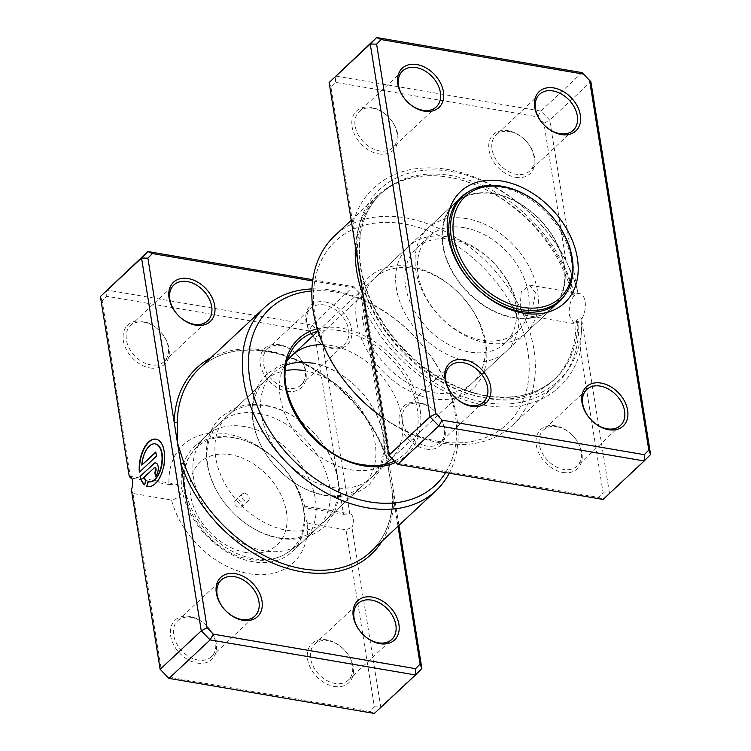 <?xml version="1.0" encoding="UTF-8"?>
<svg xmlns="http://www.w3.org/2000/svg" width="751" height="751" viewBox="0 0 751 751"><rect width="100%" height="100%" fill="white"/><g stroke="black" fill="none" stroke-linecap="round" stroke-linejoin="round"><path stroke-width="0.56" stroke-dasharray="3.75 2.82" d="M572.29 295.002A127.116 90.974 46.9 0 0 448.967 177.255A129.932 92.993 -133.1 0 1 574.431 295.368L572.29 295.002L574.186 293.679L578.148 293.763A15.236 7.745 99.7 0 1 579.875 293.688A15.236 7.745 99.7 0 1 585.076 301.433A15.236 7.745 99.7 0 1 581.865 318.781L580.429 351.308L603.109 492.853L598.603 497.434L396.368 462.907L390.107 456.495L367.436 314.951L361.494 284.554M574.431 295.368C570.093 300.616 568.46 307.488 569.54 315.974L574.224 323.634L578.664 321.775A129.932 92.993 -133.1 0 1 555.787 384.756A129.932 92.993 -133.1 0 1 485.043 402.498A129.932 92.993 -133.1 0 1 363.381 296.279M520.096 307.535L521.25 291.867L529.474 285.089L535.632 292.993L532.318 308.295L524.348 315.12L520.096 307.535M355.439 246.741A129.932 92.993 -133.1 0 1 378.232 194.997A129.932 92.993 -133.1 0 1 448.967 177.255A127.116 90.974 46.9 0 0 379.771 194.612A127.116 90.974 46.9 0 0 357.335 255.011M361.259 281.062A127.116 90.974 46.9 0 0 484.264 397.617A127.116 90.974 46.9 0 0 553.468 380.259A127.116 90.974 46.9 0 0 575.942 321.315L577.744 319.269C579.293 317.711 580.654 317.513 581.818 318.668L581.865 318.781M367.436 314.951A136.081 97.386 46.9 0 0 485.512 405.38A136.081 97.386 46.9 0 0 580.429 351.308M378.645 153.917A26.886 19.235 46.9 0 0 397.73 134.513A26.886 19.235 46.9 0 0 371.172 107.318A26.886 19.235 46.9 0 0 352.088 126.722A26.886 19.235 46.9 0 0 378.645 153.917M372.627 108.191A24.642 17.639 -133.1 0 1 394.228 124.985A24.642 17.639 -133.1 0 1 392.886 147.543A24.642 17.639 -133.1 0 1 379.471 150.904A24.642 17.639 -133.1 0 1 357.87 134.11A24.642 17.639 -133.1 0 1 359.213 111.552A24.642 17.639 -133.1 0 1 372.627 108.191M515.562 177.292A26.886 19.235 46.9 0 0 534.656 157.888A26.886 19.235 46.9 0 0 508.098 130.693A26.886 19.235 46.9 0 0 489.014 150.097A26.886 19.235 46.9 0 0 515.562 177.292M509.553 131.566A24.642 17.639 -133.1 0 1 531.154 148.36A24.642 17.639 -133.1 0 1 529.812 170.918A24.642 17.639 -133.1 0 1 516.397 174.279A24.642 17.639 -133.1 0 1 494.796 157.485A24.642 17.639 -133.1 0 1 496.139 134.927A24.642 17.639 -133.1 0 1 509.553 131.566M425.911 449.06A26.886 19.235 46.9 0 0 445.005 429.656A26.886 19.235 46.9 0 0 418.448 402.461A26.886 19.235 46.9 0 0 399.363 421.865A26.886 19.235 46.9 0 0 425.911 449.06M419.903 403.334A24.642 17.639 -133.1 0 1 441.504 420.138A24.642 17.639 -133.1 0 1 440.161 442.686A24.642 17.639 -133.1 0 1 426.746 446.056A24.642 17.639 -133.1 0 1 405.146 429.253A24.642 17.639 -133.1 0 1 406.488 406.704A24.642 17.639 -133.1 0 1 419.903 403.334M562.837 472.435A26.886 19.235 46.9 0 0 581.931 453.031A26.886 19.235 46.9 0 0 555.374 425.836A26.886 19.235 46.9 0 0 536.289 445.24A26.886 19.235 46.9 0 0 562.837 472.435M556.829 426.709A24.642 17.639 -133.1 0 1 578.43 443.503A24.642 17.639 -133.1 0 1 577.087 466.061A24.642 17.639 -133.1 0 1 563.672 469.431A24.642 17.639 -133.1 0 1 542.072 452.628A24.642 17.639 -133.1 0 1 543.414 430.079A24.642 17.639 -133.1 0 1 556.829 426.709M431.881 398.659A76.17 54.513 46.9 0 0 485.972 343.676A76.17 54.513 46.9 0 0 410.731 266.614A76.17 54.513 46.9 0 0 356.65 321.597A76.17 54.513 46.9 0 0 431.881 398.659M413.641 268.36A71.683 51.303 -133.1 0 1 476.481 317.232A71.683 51.303 -133.1 0 1 472.576 382.841A71.683 51.303 -133.1 0 1 433.543 392.632A71.683 51.303 -133.1 0 1 370.703 343.77A71.683 51.303 -133.1 0 1 374.618 278.152A71.683 51.303 -133.1 0 1 413.641 268.36M438.725 441.372A125.455 89.782 -133.1 0 1 314.81 314.453A125.455 89.782 -133.1 0 1 403.888 223.901A125.455 89.782 -133.1 0 1 527.803 350.82A125.455 89.782 -133.1 0 1 438.725 441.372M382.832 417.753A129.932 92.993 46.9 0 0 441.635 443.118A129.932 92.993 46.9 0 0 512.37 425.376A129.932 92.993 46.9 0 0 519.457 306.446A129.932 92.993 46.9 0 0 405.559 217.874A129.932 92.993 46.9 0 0 334.824 235.626M565.587 294.054A71.683 51.303 46.9 0 0 560.068 230.21A71.683 51.303 46.9 0 0 500.466 187.121A71.683 51.303 46.9 0 0 469.384 191.242M578.148 293.763L576.308 286.047L549.732 120.16L590.868 81.671M598.603 497.434L603.091 499.443L650.582 454.496M603.109 492.853L609.455 492.975L582.1 322.207M565.794 259.921A136.081 97.386 46.9 0 0 447.727 169.491A136.081 97.386 46.9 0 0 352.801 223.563L330.909 86.9L335.406 82.328L537.65 116.846L543.902 123.258L565.794 259.921L576.308 286.047M543.902 123.258L549.732 120.16L540.889 111.092L582.016 72.612M537.65 116.846L540.889 111.092L335.5 76.029L335.406 82.328M396.368 462.907L397.701 464.381M390.107 456.495L388.849 455.322M329.135 82.507L330.909 86.9M355.702 248.384L352.801 223.563M578.664 321.775L575.942 321.315M237.889 499.79A4.478 3.211 -133.1 0 1 241.822 502.841A4.478 3.211 -133.1 0 1 241.578 506.944A4.478 3.211 -133.1 0 1 239.137 507.554A4.478 3.211 -133.1 0 1 235.213 504.503A4.478 3.211 -133.1 0 1 235.457 500.401A4.478 3.211 -133.1 0 1 237.889 499.79M244.751 493.379A4.478 3.211 -133.1 0 1 248.675 496.43A4.478 3.211 -133.1 0 1 248.431 500.532A4.478 3.211 -133.1 0 1 245.99 501.142A4.478 3.211 -133.1 0 1 242.066 498.091A4.478 3.211 -133.1 0 1 242.31 493.989A4.478 3.211 -133.1 0 1 244.751 493.379M244.554 426.577A71.683 51.303 46.9 0 0 205.53 436.359A71.683 51.303 46.9 0 0 204.713 437.148A71.683 51.303 46.9 0 0 201.972 502.654A71.683 51.303 46.9 0 0 264.465 550.849A71.683 51.303 46.9 0 0 302.653 541.818A71.683 51.303 46.9 0 0 303.488 541.058A71.683 51.303 46.9 0 0 307.403 475.439A71.683 51.303 46.9 0 0 244.554 426.577M447.343 236.828A71.683 51.303 46.9 0 0 408.319 246.619A71.683 51.303 46.9 0 0 404.404 312.228A71.683 51.303 46.9 0 0 467.253 361.1A71.683 51.303 46.9 0 0 506.277 351.308A71.683 51.303 46.9 0 0 510.192 285.699A71.683 51.303 46.9 0 0 447.343 236.828M451.708 239.447A64.962 46.496 46.9 0 0 416.336 248.318A64.962 46.496 46.9 0 0 412.797 307.779A64.962 46.496 46.9 0 0 469.741 352.069A64.962 46.496 46.9 0 0 505.113 343.198A64.962 46.496 46.9 0 0 508.652 283.728A64.962 46.496 46.9 0 0 451.708 239.447M464.268 227.684A64.962 46.496 46.9 0 0 428.905 236.556A64.962 46.496 46.9 0 0 425.357 296.025A64.962 46.496 46.9 0 0 482.311 340.306A64.962 46.496 46.9 0 0 517.683 331.435A64.962 46.496 46.9 0 0 521.222 271.975A64.962 46.496 46.9 0 0 464.268 227.684M466.765 218.654A71.683 51.303 46.9 0 0 427.741 228.445A71.683 51.303 46.9 0 0 423.827 294.063A71.683 51.303 46.9 0 0 486.667 342.925A71.683 51.303 46.9 0 0 525.7 333.134A71.683 51.303 46.9 0 0 529.605 267.525A71.683 51.303 46.9 0 0 466.765 218.654M556.425 303.77A71.683 51.303 46.9 0 0 554.604 238.978A71.683 51.303 46.9 0 0 493.614 193.533A71.683 51.303 46.9 0 0 459.077 199.738M458.223 200.339A71.683 51.303 46.9 0 0 454.59 203.324A71.683 51.303 46.9 0 0 450.675 268.942A71.683 51.303 46.9 0 0 513.515 317.804A71.683 51.303 46.9 0 0 552.548 308.013A71.683 51.303 46.9 0 0 555.768 304.587M493.679 193.918A71.242 50.984 46.9 0 0 454.89 203.652A71.242 50.984 46.9 0 0 451.004 268.858A71.242 50.984 46.9 0 0 513.459 317.42A71.242 50.984 46.9 0 0 552.238 307.685A71.242 50.984 46.9 0 0 556.125 242.479A71.242 50.984 46.9 0 0 493.679 193.918M287.276 360.893A71.683 51.303 46.9 0 0 283.728 366.967A71.683 51.303 46.9 0 0 293.134 429.356A71.683 51.303 46.9 0 0 351.064 469.807A71.683 51.303 46.9 0 0 377.922 467.629A71.683 51.303 46.9 0 0 384.221 464.503M303.488 541.058L390.098 460.016A71.683 51.303 46.9 0 0 394.003 394.406A71.683 51.303 46.9 0 0 331.163 345.535A71.683 51.303 46.9 0 0 323.08 344.709M148.848 481.832A19.235 9.782 99.7 0 1 148.369 481.701L147.985 481.635M148.041 486.573A24.041 12.223 -80.3 0 0 148.229 486.601A24.041 12.223 -80.3 0 0 160.996 475.881A24.041 12.223 -80.3 0 0 164.535 451.426A24.041 12.223 -80.3 0 0 156.321 439.204A24.041 12.223 -80.3 0 0 156.124 439.175M155.776 475.956L155.832 476.341A7.21 3.671 -80.3 0 0 158.508 466.653A7.21 3.671 -80.3 0 0 156.048 462.982A7.21 3.671 -80.3 0 0 155.851 462.954M325.089 301.94A26.886 19.235 -133.1 0 1 351.637 329.135A26.886 19.235 -133.1 0 1 332.552 348.539A26.886 19.235 -133.1 0 1 305.995 321.344A26.886 19.235 -133.1 0 1 325.089 301.94M331.097 347.666A24.642 17.639 46.9 0 0 344.512 344.296A24.642 17.639 46.9 0 0 345.854 321.747A24.642 17.639 46.9 0 0 324.254 304.944A24.642 17.639 46.9 0 0 310.839 308.314A24.642 17.639 46.9 0 0 309.496 330.862A24.642 17.639 46.9 0 0 331.097 347.666M149.928 367.924A26.886 19.235 46.9 0 0 169.013 348.52A26.886 19.235 46.9 0 0 142.465 321.325A26.886 19.235 46.9 0 0 123.371 340.729A26.886 19.235 46.9 0 0 149.928 367.924M143.92 322.198A24.642 17.639 -133.1 0 1 165.52 338.992A24.642 17.639 -133.1 0 1 164.169 361.55A24.642 17.639 -133.1 0 1 150.754 364.911A24.642 17.639 -133.1 0 1 129.153 348.117A24.642 17.639 -133.1 0 1 130.496 325.558A24.642 17.639 -133.1 0 1 143.92 322.198M197.203 663.067A26.886 19.235 46.9 0 0 216.288 643.663A26.886 19.235 46.9 0 0 189.74 616.468A26.886 19.235 46.9 0 0 170.646 635.872A26.886 19.235 46.9 0 0 197.203 663.067M191.186 617.341A24.642 17.639 -133.1 0 1 212.796 634.135A24.642 17.639 -133.1 0 1 211.444 656.693A24.642 17.639 -133.1 0 1 198.029 660.063A24.642 17.639 -133.1 0 1 176.429 643.26A24.642 17.639 -133.1 0 1 177.771 620.711A24.642 17.639 -133.1 0 1 191.186 617.341M334.129 686.442A26.886 19.235 46.9 0 0 353.214 667.038A26.886 19.235 46.9 0 0 326.657 639.843A26.886 19.235 46.9 0 0 307.572 659.247A26.886 19.235 46.9 0 0 334.129 686.442M328.112 640.716A24.642 17.639 -133.1 0 1 349.713 657.51A24.642 17.639 -133.1 0 1 348.37 680.068A24.642 17.639 -133.1 0 1 334.955 683.429A24.642 17.639 -133.1 0 1 313.355 666.635A24.642 17.639 -133.1 0 1 314.697 644.076A24.642 17.639 -133.1 0 1 328.112 640.716M286.854 391.299A26.886 19.235 46.9 0 0 305.939 371.895A26.886 19.235 46.9 0 0 279.391 344.69A26.886 19.235 46.9 0 0 260.297 364.104A26.886 19.235 46.9 0 0 286.854 391.299M280.836 345.563A24.642 17.639 -133.1 0 1 302.446 362.367A24.642 17.639 -133.1 0 1 301.095 384.925A24.642 17.639 -133.1 0 1 287.68 388.286A24.642 17.639 -133.1 0 1 266.079 371.492A24.642 17.639 -133.1 0 1 267.422 348.933A24.642 17.639 -133.1 0 1 280.836 345.563M258.616 413.416A71.683 51.303 -133.1 0 1 321.456 462.287A71.683 51.303 -133.1 0 1 317.551 527.897A71.683 51.303 -133.1 0 1 278.518 537.688A71.683 51.303 -133.1 0 1 215.678 488.826A71.683 51.303 -133.1 0 1 219.592 423.207A71.683 51.303 -133.1 0 1 258.616 413.416M266.614 405.934A71.683 51.303 -133.1 0 1 329.454 454.806A71.683 51.303 -133.1 0 1 325.549 520.415A71.683 51.303 -133.1 0 1 286.516 530.206A71.683 51.303 -133.1 0 1 223.676 481.344A71.683 51.303 -133.1 0 1 227.591 415.725A71.683 51.303 -133.1 0 1 266.614 405.934M304.315 370.656A71.683 51.303 -133.1 0 1 367.155 419.527A71.683 51.303 -133.1 0 1 363.249 485.137A71.683 51.303 -133.1 0 1 324.216 494.928A71.683 51.303 -133.1 0 1 261.376 446.066A71.683 51.303 -133.1 0 1 265.291 380.447A71.683 51.303 -133.1 0 1 285.54 370.572M312.313 363.174A71.683 51.303 -133.1 0 1 375.153 412.046A71.683 51.303 -133.1 0 1 371.247 477.655A71.683 51.303 -133.1 0 1 332.214 487.446A71.683 51.303 -133.1 0 1 269.374 438.584A71.683 51.303 -133.1 0 1 273.289 372.965A71.683 51.303 -133.1 0 1 286.3 365.033M445.634 472.567A120.967 86.581 46.9 0 0 436.322 364.845A120.967 86.581 46.9 0 0 335.744 292.13A120.967 86.581 46.9 0 0 311.862 290.966M311.937 288.938A125.455 89.782 -133.1 0 1 332.834 290.384A125.455 89.782 -133.1 0 1 435.373 362.958A125.455 89.782 -133.1 0 1 449.267 473.186M130.552 477.936L102.192 300.907L106.698 296.326L308.933 330.853L315.195 337.265L343.545 514.294L305.084 507.732A80.648 57.714 46.9 0 0 227.093 433.975A80.648 57.714 46.9 0 0 169.013 484.498L175.884 484.142L182.005 489.22A71.683 51.303 -133.1 0 1 193.88 447.258A71.683 51.303 -133.1 0 1 232.913 437.467A71.683 51.303 -133.1 0 1 303.723 509.995A71.683 51.303 -133.1 0 1 291.839 551.947A71.683 51.303 -133.1 0 1 252.815 561.739A71.683 51.303 -133.1 0 1 182.005 489.22C181.413 494.947 177.912 498.551 171.5 500.035A80.648 57.714 46.9 0 0 249.492 573.783A80.648 57.714 46.9 0 0 307.572 523.259L346.033 529.83L374.392 706.86L369.896 711.432L167.651 676.914L161.399 670.502L133.04 493.473L171.5 500.035M398.011 526.244L393.796 499.941A2.244 1.267 1.5 0 1 392.698 498.814A2.244 1.267 1.5 0 1 393.008 498.195L360.893 294.505L354.632 288.093L312.651 280.93M369.896 711.432L374.373 713.45L380.738 706.982L351.956 527.296L346.033 529.83M421.865 668.493L380.738 706.982L374.392 706.86M343.545 514.294L349.797 513.844A8.965 4.553 99.7 0 1 350.097 513.881A8.965 4.553 99.7 0 1 351.956 527.296M349.797 513.844L321.024 334.167L312.172 325.099L106.783 290.036L106.698 296.326M312.82 279.71L353.299 286.619L362.151 295.678L321.024 334.167L315.195 337.265M360.893 294.505L362.151 295.678L398.941 525.371M354.632 288.093L353.299 286.619L312.172 325.099L308.933 330.853M169.013 484.498L131.744 478.143M382.146 541.086A127.689 91.387 -133.1 0 0 393.796 499.941L386.512 457.631A125.455 89.782 46.9 0 0 267.722 351.318A125.455 89.782 46.9 0 0 199.419 368.45C216.645 352.848 239.184 347.225 267.027 351.581C316.584 359.062 369.83 406.676 386.202 458.307L386.202 458.307A2.244 0.845 -18.5 0 1 386.512 457.631M307.572 523.259C306.061 520.443 304.775 516.021 303.723 509.995L303.723 505.958L305.084 507.732M133.04 493.473L131.359 489.643M167.651 676.914L168.984 678.388M161.399 670.502L160.132 669.329M100.418 296.504L102.192 300.907M144.567 484.686A24.041 12.223 -80.3 0 0 144.887 484.977L146.163 480.377A19.235 9.782 99.7 0 1 144.183 477.664L154.499 468.004A2.403 1.22 99.7 0 1 155.044 467.723M139.733 472.238L156.461 456.167M156.846 456.232L155.795 451.999M142.174 465.16A19.235 9.782 99.7 0 1 155.316 443.916M210.721 357.87A127.689 91.387 -133.1 0 1 266.267 350.445A127.689 91.387 -133.1 0 1 387.187 458.664A2.244 0.845 -18.5 0 1 386.202 458.307L389.065 470.408M393.008 498.195A125.455 89.782 46.9 0 1 370.844 551.656C384.625 538.523 391.909 520.912 392.698 498.814L391.909 488.197M574.186 293.679A127.116 90.974 46.9 0 0 450.778 175.556A127.116 90.974 46.9 0 0 381.574 192.923A127.116 90.974 46.9 0 0 374.646 309.271A127.116 90.974 46.9 0 0 486.075 395.918A127.116 90.974 46.9 0 0 555.28 378.56A127.116 90.974 46.9 0 0 577.744 319.269M361.184 280.207A130.937 93.715 46.9 0 0 487.418 398.481A130.937 93.715 46.9 0 0 581.818 318.668M577.284 289.755A130.937 93.715 46.9 0 0 451.06 171.491A130.937 93.715 46.9 0 0 356.687 252.101M246.356 552.623A56.475 40.413 -133.1 0 1 190.576 495.491A56.475 40.413 -133.1 0 1 230.679 454.73A56.475 40.413 -133.1 0 1 286.45 511.863A56.475 40.413 -133.1 0 1 246.356 552.623M234.509 437.936A69.712 49.895 46.9 0 0 190.81 454.383A69.712 49.895 46.9 0 0 195.739 516.594A69.712 49.895 46.9 0 0 253.866 558.791A69.712 49.895 46.9 0 0 284.526 554.548A69.712 49.895 46.9 0 0 298.185 490.891A69.712 49.895 46.9 0 0 234.509 437.936M317.26 328.807A79.409 56.832 -133.1 0 1 341.517 328.159A79.409 56.832 -133.1 0 1 414.815 390.323A79.409 56.832 -133.1 0 1 395.739 462.372M394.435 461.039A77.24 55.283 46.9 0 0 412.074 390.82A77.24 55.283 46.9 0 0 340.973 330.825A77.24 55.283 46.9 0 0 317.748 331.36M283.728 366.967L289.858 353.909A77.24 55.283 46.9 0 0 299.987 421.133A77.24 55.283 46.9 0 0 362.414 464.728A77.24 55.283 46.9 0 0 391.355 462.381L377.922 467.629M529.474 285.089L579.875 293.688M379.771 194.612L381.574 192.923C353.561 217.987 351.89 269.684 378.373 314.913C401.475 356.209 445.775 389.14 486.761 395.655C514.979 400.067 537.819 394.369 555.28 378.56L553.468 380.259M436.303 106.924L392.886 147.543M573.229 130.289L529.812 170.918M483.578 402.067L440.161 442.686M620.504 425.441L577.087 466.061M559.401 301.602L472.576 382.841M351.205 220.287L378.232 194.997M512.37 425.376L555.787 384.756M461.443 196.912L374.618 278.152M586.831 389.45L543.414 430.079M449.905 366.075L406.488 406.704M539.556 94.307L496.139 134.927M402.63 70.932L359.213 111.552M524.339 315.12L574.224 323.634M248.431 500.532L241.578 506.944M204.713 437.148L190.81 454.383C166.149 490.337 204.948 553.187 250.947 559.457C263.197 561.551 274.397 559.917 284.526 554.548L302.653 541.818M205.53 436.359L273.289 372.965M317.983 331.144L408.319 246.619M416.336 248.318L428.905 236.556M427.741 228.445L454.59 203.324M525.7 333.134L552.548 308.013M505.113 343.198L517.683 331.435M391.844 458.382L506.277 351.308M454.89 203.652L457.566 201.146M552.238 307.685L554.914 305.188M242.31 493.989L235.457 500.401M279.832 538.289C288.046 539.697 295.903 539.509 303.413 537.716C311.374 535.782 318.255 532.112 324.066 526.714L333.284 514.351C338.429 503.865 339.959 492.196 337.866 479.345C332.853 444.967 299.151 410.497 265.3 405.333C253.885 403.39 243.333 404.489 233.655 408.628L221.235 416.758C215.133 422.503 210.881 429.553 208.478 437.908C205.079 450.431 205.821 463.639 210.702 477.561C220.822 507.329 250.534 533.67 279.832 538.289M325.53 495.529C333.744 496.937 341.602 496.749 349.112 494.956C357.072 493.022 363.953 489.352 369.764 483.954L378.983 471.59C384.127 461.105 385.657 449.436 383.564 436.584C378.551 402.207 344.85 367.737 310.998 362.573C299.583 360.63 289.032 361.729 279.353 365.868L266.934 373.998C260.832 379.743 256.579 386.793 254.176 395.148C250.778 407.671 251.519 420.879 256.401 434.801C266.521 464.569 296.232 490.91 325.53 495.529M211.444 656.693L254.861 616.073M348.37 680.068L391.787 639.448M164.169 361.55L207.586 320.921M301.095 384.925L344.512 344.296M325.549 520.415L363.249 485.137M291.839 551.947L317.551 527.897M371.247 477.655L390.098 460.016M193.88 447.258L219.592 423.207M227.591 415.725L265.291 380.447M267.422 348.933L310.839 308.314M130.496 325.558L173.913 284.939M314.697 644.076L358.114 603.457M177.771 620.711L221.188 580.082M303.723 505.958L350.097 513.881M129.501 476.218L175.884 484.142"/><path stroke-width="1.13" d="M357.335 255.011A127.116 90.974 46.9 0 0 361.259 281.062M381.104 39.568L376.626 37.55L329.135 82.507L388.849 455.322L429.976 416.833L370.262 44.018L376.626 37.55L582.016 72.612L590.868 81.671L650.582 454.496L644.217 460.964L438.828 425.901L429.976 416.833L435.805 413.735L442.067 420.147L644.302 454.674L648.808 450.093L589.601 80.498L583.349 74.086L381.104 39.568L376.608 44.14L435.805 413.735M464.146 359.701A26.886 19.235 -133.1 0 1 490.703 386.896A26.886 19.235 -133.1 0 1 471.609 406.31A26.886 19.235 -133.1 0 1 445.061 379.105A26.886 19.235 -133.1 0 1 464.146 359.701M470.164 405.437A24.642 17.639 46.9 0 0 483.578 402.067A24.642 17.639 46.9 0 0 484.921 379.508A24.642 17.639 46.9 0 0 463.32 362.714A24.642 17.639 46.9 0 0 449.905 366.075A24.642 17.639 46.9 0 0 448.554 388.633A24.642 17.639 46.9 0 0 470.164 405.437M416.871 64.558A26.886 19.235 -133.1 0 1 443.428 91.753A26.886 19.235 -133.1 0 1 424.343 111.157A26.886 19.235 -133.1 0 1 397.786 83.962A26.886 19.235 -133.1 0 1 416.871 64.558M422.888 110.284A24.642 17.639 46.9 0 0 436.303 106.924A24.642 17.639 46.9 0 0 437.645 84.365A24.642 17.639 46.9 0 0 416.045 67.571A24.642 17.639 46.9 0 0 402.63 70.932A24.642 17.639 46.9 0 0 401.287 93.49A24.642 17.639 46.9 0 0 422.888 110.284M553.797 87.933A26.886 19.235 -133.1 0 1 580.354 115.128A26.886 19.235 -133.1 0 1 561.26 134.532A26.886 19.235 -133.1 0 1 534.712 107.337A26.886 19.235 -133.1 0 1 553.797 87.933M559.814 133.659A24.642 17.639 46.9 0 0 573.229 130.289A24.642 17.639 46.9 0 0 574.571 107.74A24.642 17.639 46.9 0 0 552.971 90.937A24.642 17.639 46.9 0 0 539.556 94.307A24.642 17.639 46.9 0 0 538.204 116.865A24.642 17.639 46.9 0 0 559.814 133.659M601.072 383.076A26.886 19.235 -133.1 0 1 627.629 410.271A26.886 19.235 -133.1 0 1 608.535 429.675A26.886 19.235 -133.1 0 1 581.987 402.48A26.886 19.235 -133.1 0 1 601.072 383.076M607.08 428.802A24.642 17.639 46.9 0 0 620.504 425.441A24.642 17.639 46.9 0 0 621.847 402.883A24.642 17.639 46.9 0 0 600.246 386.089A24.642 17.639 46.9 0 0 586.831 389.45A24.642 17.639 46.9 0 0 585.48 412.008A24.642 17.639 46.9 0 0 607.08 428.802M351.205 220.287L334.824 235.626A129.932 92.993 46.9 0 0 382.832 417.753M502.128 181.094A76.17 54.513 -133.1 0 1 577.369 258.156A76.17 54.513 -133.1 0 1 523.278 313.139A76.17 54.513 -133.1 0 1 448.047 236.077A76.17 54.513 -133.1 0 1 502.128 181.094M469.384 191.242A71.683 51.303 46.9 0 0 461.443 196.912A71.683 51.303 46.9 0 0 457.528 262.521A71.683 51.303 46.9 0 0 520.377 311.393A71.683 51.303 46.9 0 0 559.401 301.602A71.683 51.303 46.9 0 0 565.587 294.054M363.381 296.279A129.932 92.993 -133.1 0 1 355.439 246.741M388.849 455.322L397.701 464.381L603.091 499.443L644.217 460.964L644.302 454.674M397.701 464.381L438.828 425.901L442.067 420.147M329.135 82.507L370.262 44.018L376.608 44.14M583.349 74.086L582.016 72.612M590.868 81.671L589.601 80.498M650.582 454.496L648.808 450.093M459.077 199.738A71.683 51.303 46.9 0 0 458.223 200.339M555.768 304.587A71.683 51.303 46.9 0 0 556.425 303.77M501.903 186.229A71.242 50.984 46.9 0 0 463.123 195.955A71.242 50.984 46.9 0 0 459.236 261.16A71.242 50.984 46.9 0 0 521.682 309.722A71.242 50.984 46.9 0 0 560.462 299.987A71.242 50.984 46.9 0 0 564.348 234.791A71.242 50.984 46.9 0 0 501.903 186.229M503.067 186.924A69.449 49.707 46.9 0 0 453.754 237.053A69.449 49.707 46.9 0 0 522.349 307.309A69.449 49.707 46.9 0 0 571.661 257.18A69.449 49.707 46.9 0 0 503.067 186.924M384.221 464.503A71.683 51.303 46.9 0 0 390.098 460.016L391.844 458.382M312.651 280.93L152.397 253.566L147.891 258.147L174.185 422.306A2.244 1.267 -178.5 0 0 177.255 421.912L177.499 442.94L183.751 462.475A125.455 89.782 46.9 0 0 302.55 568.789A125.455 89.782 46.9 0 0 370.844 551.656L435.965 490.722A125.455 89.782 -133.1 0 1 367.671 507.864A125.455 89.782 -133.1 0 1 257.696 422.344A125.455 89.782 -133.1 0 1 264.54 307.516A125.455 89.782 -133.1 0 1 311.937 288.938M155.316 443.916A19.235 9.782 99.7 0 1 155.504 443.944A19.235 9.782 99.7 0 1 162.085 453.726A19.235 9.782 99.7 0 1 159.25 473.29A19.235 9.782 99.7 0 1 149.036 481.86A19.235 9.782 99.7 0 1 148.848 481.832M147.985 481.635A19.235 9.782 -80.3 0 0 148.651 481.795A19.235 9.782 -80.3 0 0 158.865 473.224A19.235 9.782 -80.3 0 0 161.7 453.66A19.235 9.782 -80.3 0 0 155.128 443.879A19.235 9.782 -80.3 0 0 141.798 465.094L155.795 451.999L156.461 456.167L139.357 472.172A24.041 12.223 99.7 0 1 155.936 439.138A24.041 12.223 99.7 0 1 164.15 451.36A24.041 12.223 99.7 0 1 160.611 475.815A24.041 12.223 99.7 0 1 147.844 486.535A24.041 12.223 99.7 0 1 146.717 486.235L147.985 481.635M156.124 439.175A24.041 12.223 -80.3 0 0 139.705 471.844M153.448 463.771A7.21 3.671 99.7 0 1 155.664 462.916A7.21 3.671 99.7 0 1 158.132 466.587A7.21 3.671 99.7 0 1 155.457 476.275L154.79 472.107A2.403 1.22 -80.3 0 0 155.682 468.877A2.403 1.22 -80.3 0 0 154.856 467.657A2.403 1.22 -80.3 0 0 154.115 467.939L143.798 477.598A19.235 9.782 -80.3 0 0 145.778 480.311L144.511 484.911A24.041 12.223 99.7 0 1 140.024 476.341L153.833 463.836L140.024 476.341M155.851 462.954A7.21 3.671 -80.3 0 0 153.833 463.836M155.044 467.723A2.403 1.22 99.7 0 1 155.241 467.723A2.403 1.22 99.7 0 1 156.058 468.943A2.403 1.22 99.7 0 1 155.166 472.172L154.79 472.107M235.439 573.708A26.886 19.235 -133.1 0 1 261.986 600.903A26.886 19.235 -133.1 0 1 242.902 620.307A26.886 19.235 -133.1 0 1 216.344 593.112A26.886 19.235 -133.1 0 1 235.439 573.708M241.446 619.434A24.642 17.639 46.9 0 0 254.861 616.073A24.642 17.639 46.9 0 0 256.204 593.515A24.642 17.639 46.9 0 0 234.603 576.721A24.642 17.639 46.9 0 0 221.188 580.082A24.642 17.639 46.9 0 0 219.846 602.64A24.642 17.639 46.9 0 0 241.446 619.434M372.355 597.083A26.886 19.235 -133.1 0 1 398.912 624.278A26.886 19.235 -133.1 0 1 379.828 643.682A26.886 19.235 -133.1 0 1 353.27 616.487A26.886 19.235 -133.1 0 1 372.355 597.083M378.373 642.809A24.642 17.639 46.9 0 0 391.787 639.448A24.642 17.639 46.9 0 0 393.13 616.89A24.642 17.639 46.9 0 0 371.529 600.096A24.642 17.639 46.9 0 0 358.114 603.457A24.642 17.639 46.9 0 0 356.772 626.015A24.642 17.639 46.9 0 0 378.373 642.809M188.163 278.565A26.886 19.235 -133.1 0 1 214.711 305.76A26.886 19.235 -133.1 0 1 195.626 325.164A26.886 19.235 -133.1 0 1 169.069 297.969A26.886 19.235 -133.1 0 1 188.163 278.565M194.171 324.291A24.642 17.639 46.9 0 0 207.586 320.921A24.642 17.639 46.9 0 0 208.928 298.372A24.642 17.639 46.9 0 0 187.328 281.569A24.642 17.639 46.9 0 0 173.913 284.939A24.642 17.639 46.9 0 0 172.57 307.497A24.642 17.639 46.9 0 0 194.171 324.291M311.862 290.966A120.967 86.581 46.9 0 0 252.589 392.106A120.967 86.581 46.9 0 0 369.332 501.837A120.967 86.581 46.9 0 0 445.634 472.567M323.08 344.709A71.683 51.303 46.9 0 0 292.139 355.326A71.683 51.303 46.9 0 0 287.276 360.893M286.3 365.033A71.683 51.303 -133.1 0 1 312.313 363.174M210.721 357.87A127.689 91.387 -133.1 0 0 174.185 422.306L207.098 627.742L213.35 634.154L210.111 639.908L201.268 630.84L141.545 258.025L100.418 296.504L129.2 476.19A8.965 4.553 99.7 0 1 129.501 476.218A8.965 4.553 99.7 0 1 131.359 489.643L160.132 669.329L168.984 678.388L374.373 713.45L415.5 674.971L210.111 639.908L168.984 678.388M207.098 627.742L201.268 630.84L160.132 669.329M285.54 370.572A71.683 51.303 -133.1 0 1 304.315 370.656M398.941 525.371L421.865 668.493L415.5 674.971L415.594 668.672L420.091 664.1L398.011 526.244M147.891 258.147L141.545 258.025L147.909 251.557L100.418 296.504M152.397 253.566L147.909 251.557L312.82 279.71M213.35 634.154L415.594 668.672M131.744 478.143L130.552 477.936L129.2 476.19M449.267 473.186A125.455 89.782 -133.1 0 1 435.965 490.722M420.091 664.1L421.865 668.493M155.166 472.172L155.776 475.956M140.409 476.406A24.041 12.223 -80.3 0 0 144.567 484.686M148.36 481.738L146.717 486.235M147.093 486.301A24.041 12.223 -80.3 0 0 148.041 486.573M155.851 452.365L141.798 465.094M382.146 541.086A127.689 91.387 -133.1 0 1 277.645 565.099A127.689 91.387 -133.1 0 1 180.803 463.583A2.244 0.845 161.5 0 0 183.751 462.475M395.739 462.372A79.409 56.832 -133.1 0 1 363.568 465.817A79.409 56.832 -133.1 0 1 288.431 398.706A79.409 56.832 -133.1 0 1 317.26 328.807M317.748 331.36A77.24 55.283 46.9 0 0 289.858 353.909C269.647 390.276 314.265 458.805 362.799 464.672C373.36 466.427 382.879 465.667 391.355 462.381A77.24 55.283 46.9 0 0 394.435 461.039M264.54 307.516L199.419 368.45A125.455 89.782 46.9 0 0 177.255 421.912M292.139 355.326L317.983 331.144M457.566 201.146L463.123 195.955M554.914 305.188L560.462 299.987"/></g></svg>
